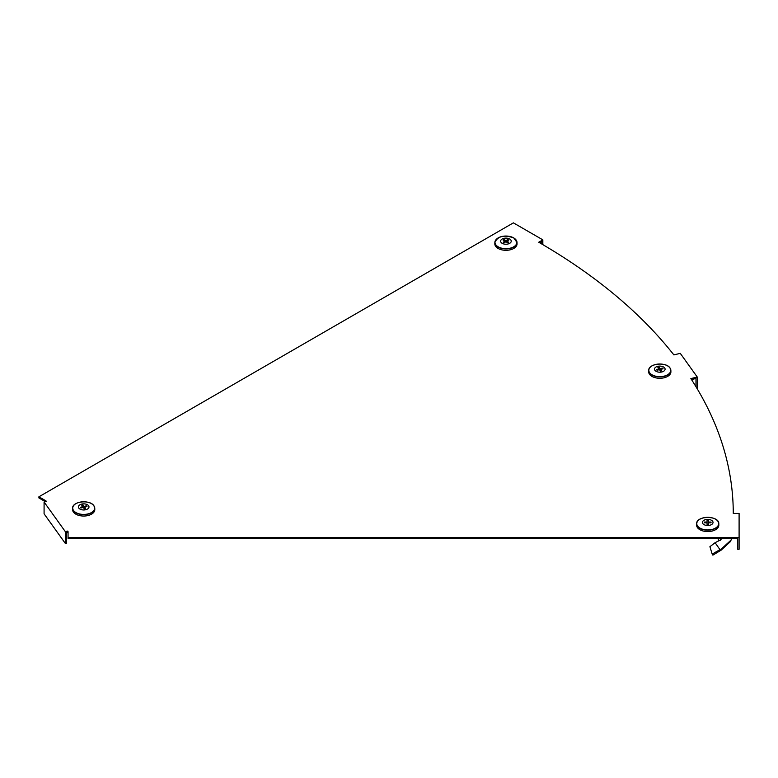<?xml version="1.0" encoding="UTF-8"?>
<svg xmlns="http://www.w3.org/2000/svg" width="778" height="778" viewBox="0 0 778 778"><rect width="100%" height="100%" fill="white"/><g stroke="black" fill="none" stroke-linecap="round" stroke-linejoin="round"><path stroke-width="1.17" d="M691.496 379.567L695.989 378.487L695.989 386.754M68.065 537.452L68.065 538.59L737.709 538.59L737.709 549.249L739.1 549.249L739.1 537.452L68.065 537.452L68.065 531.685L67.637 531.092L65.333 531.646L44.083 502.024L46.388 501.479L45.97 500.886L38.9 496.802L513.392 222.858L542.84 239.857L538.716 242.24A664.247 383.496 0 0 1 673.865 354.894L680.273 353.358L697.273 377.048L690.864 378.585A664.247 383.496 0 0 1 733.265 513.412L739.1 513.412L739.1 537.452M44.083 502.024L44.083 513.82L65.333 543.433L66.616 543.122L66.616 532.473L68.065 532.823M38.9 496.802L38.9 497.939L45.425 501.703M539.699 242.804L541.858 241.559L541.858 244.068M45.97 501.577L45.97 500.886M67.637 532.23L67.637 531.092M65.333 543.433L65.333 531.646M542.84 244.642L542.84 239.857M697.253 388.844L697.273 377.048M718.279 537.831L718.279 540.204L720.068 540.457L721.08 539.65L715.099 542.684L709.906 546.691L712.191 554.072L718.444 550.532L718.872 551.514L721.157 550.134L730.386 541.634L731.67 538.59M718.872 551.514L712.881 555.142L712.191 554.072M720.914 539.329L720.496 538.784M720.496 537.831L720.496 538.979M718.444 550.532L721.439 548.86L721.157 550.134M721.439 548.86L731.116 540.049M715.099 542.684L719.913 549.55L719.981 550.727M718.833 525.004A11.106 6.409 180 0 1 718.833 525.082A11.106 6.409 180 0 1 718.833 525.16A11.106 6.409 180 0 1 707.727 531.578A11.106 6.409 180 0 1 696.621 525.16A11.106 6.409 180 0 1 696.621 525.082A11.106 6.409 180 0 1 696.621 525.004M713.027 522.446A5.3 3.054 180 0 1 707.727 525.5A5.3 3.054 180 0 1 702.427 522.446A5.3 3.054 180 0 1 707.727 519.383A5.3 3.054 180 0 1 713.027 522.446M710.499 522.835L710.985 522.048A3.336 1.926 180 0 1 710.985 522.835L708.408 522.835L708.408 524.323A3.336 1.926 180 0 1 707.046 524.323L707.046 522.835L704.469 522.835A3.336 1.926 180 0 1 704.391 522.446A3.336 1.926 180 0 1 704.469 522.048L704.965 522.835M704.469 522.048L707.046 522.048L707.046 520.56A3.336 1.926 180 0 1 708.408 520.56L708.408 522.048L710.985 522.048M707.046 522.835L707.046 522.048M708.408 522.835L708.408 522.048M515.795 239.605A11.077 6.399 180 0 1 517.01 242.444L517.039 243.815A11.106 6.409 180 0 1 510.242 249.806A11.106 6.409 180 0 1 498.076 248.425A11.106 6.409 180 0 1 494.827 243.815L494.857 242.444A11.077 6.399 180 0 1 496.072 239.605M509.678 239.011A5.3 3.054 180 0 1 509.678 243.339A5.3 3.054 180 0 1 502.189 243.339A5.3 3.054 180 0 1 502.189 239.011A5.3 3.054 180 0 1 509.678 239.011M507.256 240.966L507.752 239.566A3.336 1.926 180 0 1 508.724 240.12L506.896 241.17L508.724 242.23A3.336 1.926 180 0 1 507.752 242.785L505.933 241.734L504.105 242.785A3.336 1.926 180 0 1 503.58 242.532A3.336 1.926 180 0 1 503.142 242.23L504.971 241.17L503.142 240.12A3.336 1.926 180 0 1 504.105 239.566L504.601 240.966M504.105 239.566L505.933 240.616L507.752 239.566M504.971 242.289L504.971 241.17M505.933 241.734L505.933 240.616M506.896 242.289L506.896 241.17M93.555 505.35A11.077 6.399 180 0 1 93.924 505.817A11.077 6.399 180 0 1 94.77 508.18L94.799 509.551A11.106 6.409 180 0 1 85.93 515.911A11.106 6.409 180 0 1 73.433 512.089A11.106 6.409 180 0 1 72.587 509.551L72.617 508.18A11.077 6.399 180 0 1 73.832 505.35M78.802 508.083A5.3 3.054 180 0 1 81.661 504.086A5.3 3.054 180 0 1 88.585 505.739A5.3 3.054 180 0 1 85.716 509.736A5.3 3.054 180 0 1 78.802 508.083M85.95 506.799L86.446 505.826A3.336 1.926 180 0 1 86.766 506.177A3.336 1.926 180 0 1 86.971 506.556L84.588 507.13L85.57 508.501A3.336 1.926 180 0 1 84.306 508.802L83.324 507.431L80.941 507.995A3.336 1.926 180 0 1 80.572 507.587A3.336 1.926 180 0 1 80.416 507.266L80.854 507.927M80.416 507.266L82.799 506.702L81.816 505.321A3.336 1.926 180 0 1 83.071 505.019L83.577 507.781M83.071 505.019L84.063 506.4L86.446 505.826M84.588 508.763L84.588 507.13M84.063 508.462L84.063 506.4M82.799 507.557L82.799 506.702M669.654 367.576A11.077 6.399 180 0 1 670.023 368.043A11.077 6.399 180 0 1 670.869 370.416L670.899 371.787A11.106 6.409 180 0 1 662.029 378.147A11.106 6.409 180 0 1 649.533 374.315A11.106 6.409 180 0 1 648.687 371.787L648.716 370.416A11.077 6.399 180 0 1 649.931 367.576M664.684 367.975A5.3 3.054 180 0 1 661.815 371.972A5.3 3.054 180 0 1 654.901 370.309A5.3 3.054 180 0 1 657.77 366.321A5.3 3.054 180 0 1 664.684 367.975M662.049 369.025L662.545 368.062A3.336 1.926 180 0 1 663.07 368.782L660.687 369.356L661.67 370.727A3.336 1.926 180 0 1 660.405 371.028L659.423 369.657L657.04 370.231A3.336 1.926 180 0 1 656.71 369.881A3.336 1.926 180 0 1 656.671 369.822A3.336 1.926 180 0 1 656.515 369.501L656.953 370.153M656.515 369.501L658.898 368.928L657.916 367.556A3.336 1.926 180 0 1 659.18 367.255L659.676 370.007M659.18 367.255L660.162 368.626L662.545 368.062M658.898 369.783L658.898 368.928M660.162 370.688L660.162 368.626M660.687 370.999L660.687 369.356M717.588 520.881A11.077 6.399 180 0 1 718.804 523.711A11.077 6.399 180 0 1 718.804 523.788A11.077 6.399 180 0 1 707.727 530.188A11.077 6.399 180 0 1 696.65 523.788A11.077 6.399 180 0 1 696.65 523.711A11.077 6.399 180 0 1 697.866 520.881M718.678 523.633A10.95 6.321 180 0 1 707.727 529.954A10.95 6.321 180 0 1 696.777 523.633A10.95 6.321 180 0 1 707.727 517.312A10.95 6.321 180 0 1 718.678 523.633M517.01 242.444A11.077 6.399 180 0 1 510.232 248.415A11.077 6.399 180 0 1 498.105 247.044A11.077 6.399 180 0 1 494.857 242.444C497.813 236.133 504.095 234.616 513.723 237.903L517.01 242.444M513.675 237.893A10.95 6.321 180 0 1 513.675 246.83A10.95 6.321 180 0 1 498.192 246.83A10.95 6.321 180 0 1 498.192 237.893A10.95 6.321 180 0 1 513.675 237.893M73.463 510.708A11.077 6.399 180 0 1 72.617 508.18C72.13 501.343 90.024 499.369 93.905 505.739L94.77 508.18A11.077 6.399 180 0 1 85.92 514.521A11.077 6.399 180 0 1 73.463 510.708M73.57 510.524A10.95 6.321 180 0 1 79.502 502.257A10.95 6.321 180 0 1 93.807 505.681A10.95 6.321 180 0 1 87.885 513.947A10.95 6.321 180 0 1 73.57 510.524M670.869 370.416A11.077 6.399 180 0 1 662.02 376.756A11.077 6.399 180 0 1 649.562 372.934A11.077 6.399 180 0 1 648.716 370.416C648.23 363.579 666.124 361.595 670.004 367.965L670.869 370.416M669.916 367.906A10.95 6.321 180 0 1 663.984 376.173A10.95 6.321 180 0 1 649.669 372.75A10.95 6.321 180 0 1 655.601 364.493A10.95 6.321 180 0 1 669.916 367.906M696.621 525.082L696.65 523.711C696.184 515.425 719.271 515.425 718.804 523.711L718.833 525.082"/></g></svg>
